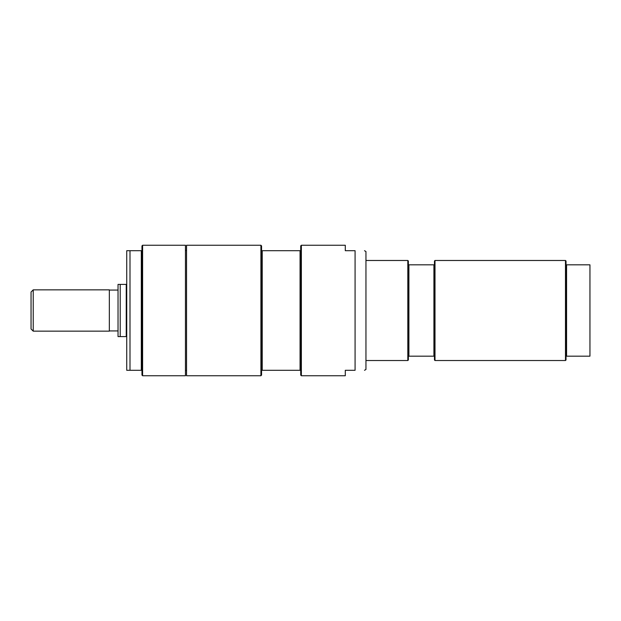<?xml version="1.0" encoding="UTF-8"?>
<svg xmlns="http://www.w3.org/2000/svg" width="621" height="621" viewBox="0 0 621 621"><rect width="100%" height="100%" fill="white"/><g stroke="black" fill="none" stroke-linecap="round" stroke-linejoin="round"><path stroke-width="0.93" d="M364.496 250.698L365.955 251.536L365.955 369.464L364.496 370.302M355.08 250.698L345.292 250.698L345.292 245.256L301.364 245.256L301.364 375.744L345.292 375.744L345.292 370.302L355.08 370.302C367.717 370.302 367.717 370.302 355.08 370.302C367.717 370.302 367.717 370.302 355.08 370.302L355.08 250.698C367.717 250.698 367.717 250.698 355.08 250.698C367.717 250.698 367.717 250.698 355.08 250.698M126.738 310.5L126.738 370.302L129.999 370.302L126.738 370.302L126.738 250.698L129.999 250.698L126.738 250.698L126.738 310.5M185.454 245.256L185.454 375.744L142.613 375.744L142.613 245.256L185.454 245.256M142.613 245.256L141.961 245.908L141.961 375.092L142.613 375.744M141.961 250.698L129.999 250.698L129.999 370.302L141.961 370.302M141.309 250.698L141.309 370.302M260.913 245.256L186.541 245.256L186.541 375.744L260.913 375.744L260.913 245.256L261.565 245.908L261.565 370.302L300.711 370.302L300.711 245.908L301.364 245.256M301.364 375.744L300.711 375.092L300.711 370.302M260.913 375.744L261.565 375.092L261.565 370.302M300.711 250.698L262.225 250.698L262.225 370.302M300.059 370.302L300.059 250.698M262.225 250.698L261.565 250.698M566.569 264.833L566.026 264.833L566.026 356.167L589.95 356.167L589.95 264.833L566.569 264.833L566.569 356.167M566.026 356.167L566.026 359.978L565.483 360.522L565.483 260.478L566.026 261.022L566.026 264.833M565.483 360.522L435.003 360.522L434.459 359.978L434.459 264.833L433.916 264.833L433.916 356.167L434.459 356.167M434.459 264.833L434.459 261.022L435.003 260.478L435.003 360.522M365.955 260.478L407.818 260.478L408.362 261.022L408.362 359.978L407.818 360.522L365.955 360.522M407.818 260.478L407.818 360.522M408.362 356.167L433.916 356.167M433.916 264.833L408.905 264.833L408.905 356.167M408.905 264.833L408.362 264.833M126.738 284.402L118.037 284.402L118.037 336.598L126.738 336.598M120.21 284.402L120.21 336.598M126.249 284.402L126.249 336.598M33.223 289.844L109.343 289.844L109.343 331.156L33.223 331.156L31.05 328.983L31.05 292.017L33.223 289.844L33.223 331.156M118.037 330.939L109.343 330.939M186.541 250.504L185.454 250.504M186.541 370.496L185.454 370.496M435.003 260.478L565.483 260.478M109.343 290.061L118.037 290.061"/></g></svg>
